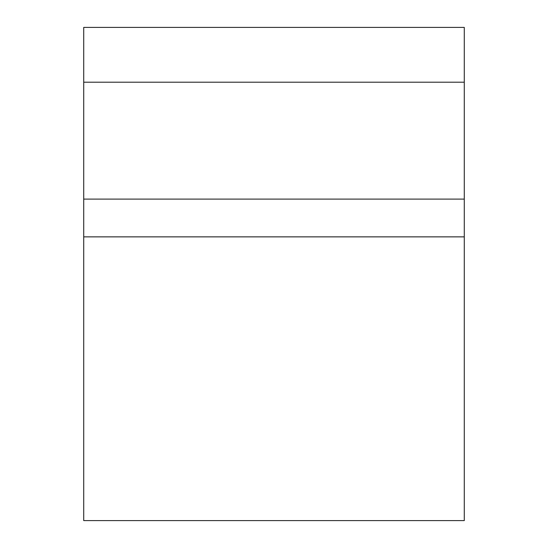 <?xml version="1.0" encoding="UTF-8"?>
<svg xmlns="http://www.w3.org/2000/svg" width="548" height="548" viewBox="0 0 548 548"><rect width="100%" height="100%" fill="white"/><g stroke="black" fill="none" stroke-linecap="round" stroke-linejoin="round"><path stroke-width="0.82" d="M464.279 199.109L83.721 199.109L83.721 520.6L464.279 520.6L464.279 82.2L83.721 82.2L83.721 199.109M464.279 82.2L464.279 27.4L83.721 27.4L83.721 82.2M464.279 236.859L83.721 236.859"/></g></svg>
